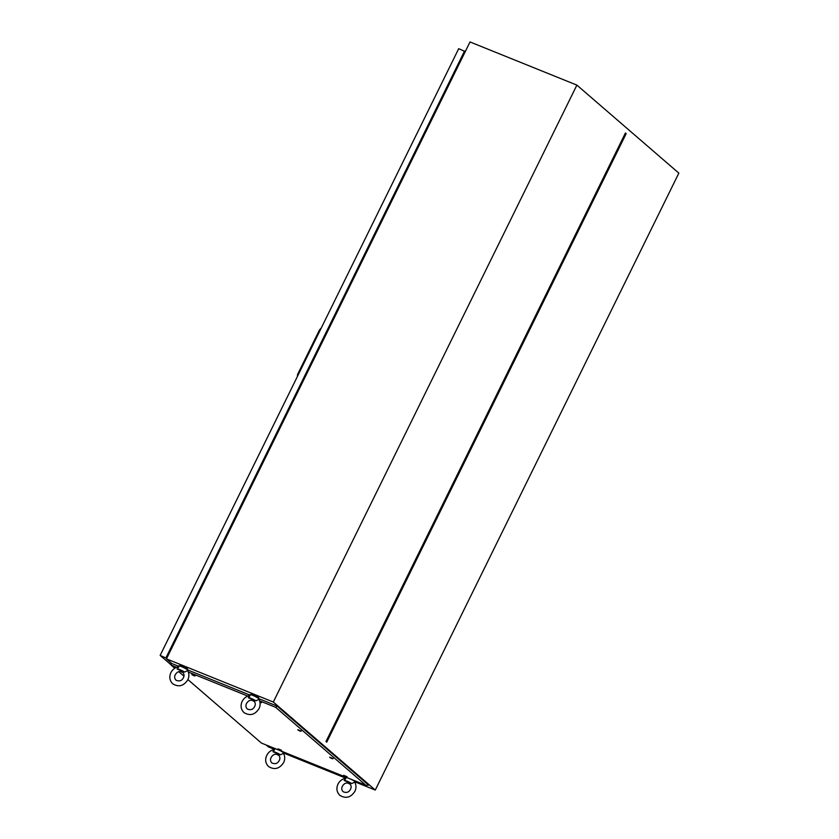 <?xml version="1.0" encoding="UTF-8"?>
<svg xmlns="http://www.w3.org/2000/svg" width="839" height="839" viewBox="0 0 839 839"><rect width="100%" height="100%" fill="white"/><g stroke="black" fill="none" stroke-linecap="round" stroke-linejoin="round"><path stroke-width="1.26" d="M171.869 663.565L166.447 658.877L470.008 41.95L576.886 85.106L678.845 173.128L375.274 790.055L273.315 702.033L576.886 85.106M166.447 658.877L273.315 702.033M274.175 749.237L268.407 746.909L266.215 745.011M283.813 753.128L345.427 778.005M355.054 781.896L375.274 790.055M626.167 133.632L326.728 742.169L325.993 741.529L625.433 132.992L626.167 133.632L625.433 132.992M326.004 741.54L625.37 133.139M178.843 666.848L177.102 668.998L184.695 672.06L187.569 670.592M179.756 665.977L180.018 665.432A4.164 0.577 26.2 0 1 183.101 666.334A4.164 0.577 26.2 0 1 187.17 668.662A4.164 0.577 26.2 0 1 187.496 669.113L187.223 669.648M184.695 672.06A5.202 0.724 26.2 0 0 179.892 669.648A5.202 0.724 26.2 0 0 177.102 668.987A5.202 0.724 26.2 0 1 177.102 668.987L178.623 665.904A5.202 0.724 26.2 0 1 182.472 667.015A5.202 0.724 26.2 0 1 187.569 669.931A5.202 0.724 26.2 0 1 187.967 670.497L187.779 670.885M183.175 672.721A5.202 0.724 26.2 0 1 180.448 671.41M250.085 695.615L248.354 697.765L255.947 700.827L258.821 699.359M250.997 694.744L251.26 694.21A4.164 0.577 26.2 0 1 254.343 695.101A4.164 0.577 26.2 0 1 258.422 697.429A4.164 0.577 26.2 0 1 258.737 697.891L258.475 698.426M248.354 697.765A5.202 0.724 26.2 0 1 248.354 697.754L249.875 694.671A5.202 0.724 26.2 0 1 253.724 695.783A5.202 0.724 26.2 0 1 258.821 698.698A5.202 0.724 26.2 0 1 259.22 699.275L259.031 699.663M254.427 701.498A5.202 0.724 26.2 0 1 251.69 700.187M248.354 697.754A5.202 0.724 26.2 0 1 251.134 698.415A5.202 0.724 26.2 0 1 255.947 700.827M345.93 778.351L344.189 780.501L351.782 783.574L354.656 782.105M351.352 779.389A5.202 0.724 26.2 0 1 354.666 781.445A5.202 0.724 26.2 0 1 355.054 782.011L354.866 782.399M350.262 784.234A5.202 0.724 26.2 0 1 347.535 782.923M346.329 777.365A5.202 0.724 26.2 0 0 345.71 777.417L344.2 780.501A5.202 0.724 26.2 0 1 344.2 780.501A5.202 0.724 26.2 0 1 346.979 781.161A5.202 0.724 26.2 0 1 351.782 783.574M274.678 749.584L272.948 751.734L280.541 754.796L283.414 753.328M280.111 750.622A5.202 0.724 26.2 0 1 283.414 752.667A5.202 0.724 26.2 0 1 283.813 753.244L283.624 753.632M279.02 755.467A5.202 0.724 26.2 0 1 276.283 754.156M275.077 748.598A5.202 0.724 26.2 0 0 274.468 748.64L272.948 751.734A5.202 0.724 26.2 0 1 275.727 752.384A5.202 0.724 26.2 0 1 280.541 754.796M362.469 260.499L362.175 259.849A1.73 0.808 112 0 0 362.175 259.849A1.73 0.808 112 0 0 362.5 260.394L362.521 260.405M454.832 72.804L454.539 72.123A1.73 0.808 112 0 0 454.539 72.144A1.73 0.808 112 0 0 454.864 72.689L454.885 72.699M175.246 640.996L174.952 640.335A1.73 0.808 112 0 0 174.952 640.335A1.73 0.808 112 0 0 175.278 640.891L175.299 640.891M267.61 453.291L267.316 452.641A1.73 0.808 112 0 0 267.316 452.641A1.73 0.808 112 0 0 267.641 453.186L267.651 453.196M318.61 348.374L319.135 348.584M298.244 389.757L298.768 389.967M304.295 378.735L303.77 378.525M303.749 379.836L303.225 379.627M312.496 362.07L311.961 361.861M266.435 455.682L265.911 455.472M266.288 455.976L265.764 455.766M270.378 447.659L269.854 447.449M269.204 450.05L268.616 449.966A1.73 0.808 112 0 0 268.616 449.966A1.73 0.808 112 0 1 268.941 449.966L269.193 450.071M266.886 454.759L266.362 454.549M269.927 448.582L269.392 448.372M266.812 454.728L267.494 453.333M269.183 449.903L269.728 448.802M176.809 637.493L176.578 637.671A1.73 0.808 112 0 0 176.263 637.661A1.73 0.808 112 0 0 176.253 637.671L176.421 637.336M169.53 651.326L170.055 651.536M170.128 651.389L169.604 651.179M173.925 643.681L173.4 643.471M177.564 636.287L177.039 636.077M174.449 642.422L175.141 641.027M176.819 637.609L177.365 636.497M174.522 642.454L173.998 642.244M174.072 643.387L173.547 643.167M178.015 635.364L177.49 635.154M319.229 348.384L318.705 348.175M328.028 330.493L327.504 330.283M456.395 69.301L456.164 69.469A1.73 0.808 112 0 0 455.85 69.469A1.73 0.808 112 0 0 455.839 69.48L455.997 69.144M461.031 58.929L461.555 59.139M457.15 68.095L456.626 67.886M457.601 67.172L457.077 66.952M454.109 74.262L453.584 74.052M454.035 74.231L454.728 72.836M456.406 69.417L456.951 68.305M453.658 75.185L453.133 74.975M364.032 257.007L363.801 257.174A1.73 0.808 112 0 0 363.497 257.174A1.73 0.808 112 0 0 363.476 257.174L363.644 256.849M453.511 75.489L452.987 75.269M364.787 255.801L364.262 255.58M365.238 254.867L364.713 254.657M361.756 261.967L361.231 261.758M361.672 261.936L362.364 260.541M364.042 257.122L364.587 256.01M361.294 262.89L360.77 262.68M361.148 263.184L360.623 262.974M333.02 319.072L333.544 319.281M166.699 658.374L160.155 655.406L458.713 48.662L465.257 51.619M165.996 657.766L464.554 51.011M171.146 664.897L160.155 655.406M167.003 657.755L166.562 657.367L464.512 51.85L464.953 52.238M179.147 631.777L179.672 631.987M184.549 622.098L183.458 623.02M179.336 631.389L179.871 631.61M447.334 88.032L447.365 86.69M451.487 78.31L452.011 78.53M271.511 444.083L272.035 444.292M276.901 434.392L275.821 435.326M271.7 443.695L272.224 443.904M354.981 275.737L355.012 274.384M359.134 266.015L359.658 266.225M321.243 327.986L297.415 376.417L297.52 374.593L319.523 329.863L321.264 327.997M192.267 674.829L194.533 675.94M259.775 701.498L261.495 702.715L260.09 702.411M298.285 730.14L300.551 731.251M330.147 757.648L332.412 758.76M344.105 775.781L346.371 776.904M278.558 749.311L280.824 750.433M187.915 679.59L261.485 743.102L365.94 785.283L275.612 707.298L259.555 700.817M247.809 696.076L188.314 672.049M176.557 667.299L171.146 665.117L174.774 668.243M178.738 671.672L183.94 676.161M171.146 665.117L171.146 663.271L178.466 666.229M187.517 669.879L249.718 694.996M258.769 698.656L277.038 706.029L368.646 785.115L365.94 785.283M275.612 707.298L277.038 706.029M278.81 749.458L280.551 750.318L278.81 749.458M278.884 749.3L280.625 750.171M280.593 750.255L278.737 749.489L280.593 750.255M278.118 748.891L281.537 750.276L280.572 750.391M344.357 775.928L346.098 776.788L344.357 775.928M344.43 775.771L346.171 776.641M346.14 776.725L344.284 775.96L346.14 776.725M343.665 775.362L347.094 776.736L346.119 776.862M330.398 757.785L332.139 758.655L330.398 757.785M330.472 757.627L332.213 758.498M332.181 758.582L330.325 757.816L332.181 758.582M329.706 757.218L333.135 758.603L332.16 758.729M298.537 730.276L300.278 731.147L298.537 730.276M298.611 730.129L300.352 730.989M300.32 731.084L298.464 730.318L300.32 731.084M297.845 729.71L301.264 731.094L300.299 731.22M259.807 701.603L260.96 702.484L259.985 702.4M192.53 674.965L194.27 675.835L192.53 674.965M192.603 674.818L194.344 675.678M194.312 675.773L192.456 675.007L194.312 675.773M191.837 674.399L195.256 675.783L194.291 675.909M183.437 677.681C184.412 675.762 184.192 673.969 182.755 672.28C179.714 670.697 177.218 671.515 175.267 674.766C174.281 676.674 174.512 678.478 175.949 680.156C179.326 681.677 181.822 680.849 183.437 677.681M178.497 666.722C175.099 667.477 172.561 669.449 170.904 672.616C169.006 676.968 169.635 680.702 172.771 683.837C178.697 687.393 183.699 686.061 187.8 679.821C189.331 676.517 189.236 673.381 187.496 670.413M254.689 706.448C255.664 704.529 255.434 702.736 253.997 701.058C250.966 699.464 248.47 700.292 246.509 703.533C245.533 705.452 245.764 707.246 247.201 708.934C250.567 710.444 253.063 709.616 254.689 706.448M249.749 695.489C246.341 696.255 243.813 698.216 242.156 701.394C240.258 705.735 240.877 709.479 244.023 712.605C249.949 716.17 254.951 714.828 259.041 708.598C260.583 705.284 260.478 702.149 258.748 699.191M350.524 789.195C351.51 787.276 351.279 785.472 349.842 783.794C346.801 782.2 344.305 783.028 342.354 786.279C341.379 788.188 341.599 789.992 343.036 791.67C346.413 793.191 348.909 792.362 350.524 789.195M345.584 778.235C342.186 778.991 339.648 780.962 337.991 784.129C336.093 788.471 336.722 792.215 339.868 795.351C345.783 798.906 350.796 797.574 354.887 791.334C356.418 788.031 356.323 784.895 354.582 781.927M279.282 760.417C280.257 758.508 280.027 756.705 278.59 755.027C275.559 753.432 273.063 754.261 271.102 757.502C270.127 759.421 270.357 761.225 271.794 762.903C275.161 764.413 277.657 763.584 279.282 760.417M274.343 749.468C270.934 750.223 268.407 752.184 266.75 755.362C264.851 759.704 265.47 763.448 268.616 766.584C274.542 770.139 279.544 768.797 283.634 762.567C285.176 759.253 285.071 756.117 283.341 753.16M278.737 749.489L278.066 748.839M344.284 775.96L343.612 775.309M330.325 757.816L329.654 757.166M298.464 730.318L297.793 729.657M192.456 675.007L191.774 674.346"/></g></svg>
